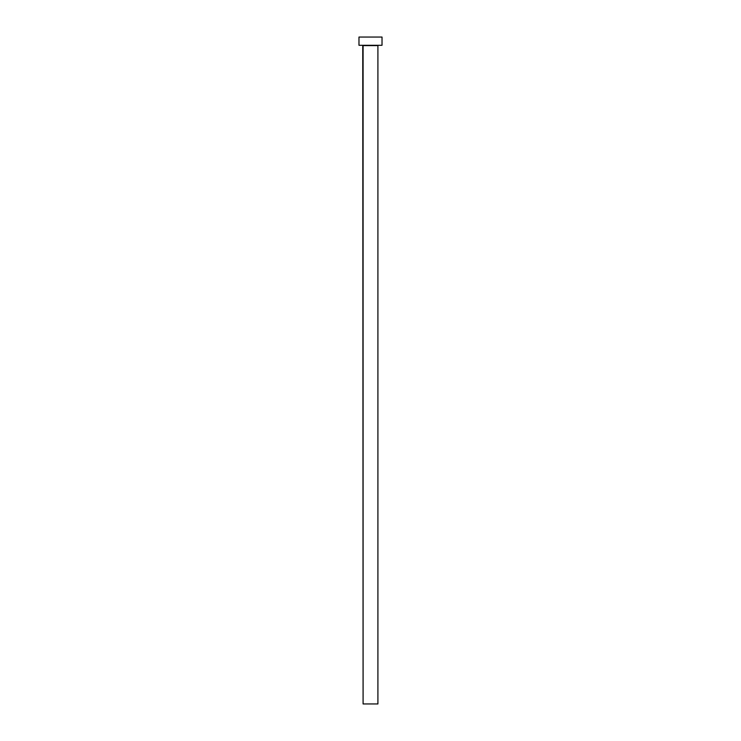 <?xml version="1.0" encoding="UTF-8"?>
<svg xmlns="http://www.w3.org/2000/svg" width="741" height="741" viewBox="0 0 741 741"><rect width="100%" height="100%" fill="white"/><g stroke="black" fill="none" stroke-linecap="round" stroke-linejoin="round"><path stroke-width="1.11" d="M377.91 45.609L363.09 45.609L363.09 703.95L377.91 703.95L377.91 45.609L377.91 703.95L363.09 703.95L362.757 45.284L377.91 45.609M358.977 37.05L358.977 45.284L382.023 45.284L382.023 37.05L358.977 37.05L358.977 45.284L382.023 45.284L382.023 37.05L358.977 37.05"/></g></svg>
